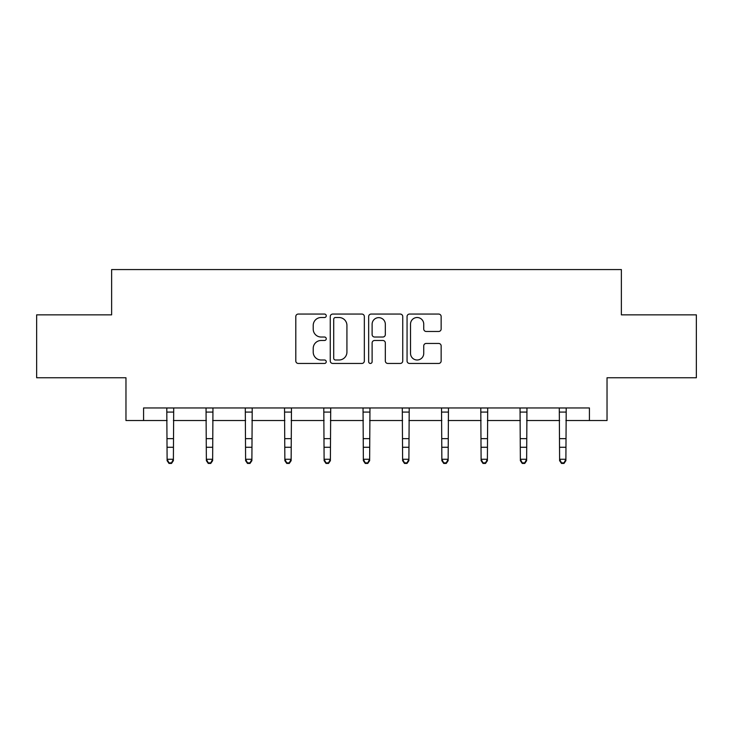 <?xml version="1.0" encoding="UTF-8"?>
<svg xmlns="http://www.w3.org/2000/svg" width="733" height="733" viewBox="0 0 733 733"><rect width="100%" height="100%" fill="white"/><g stroke="black" fill="none" stroke-linecap="round" stroke-linejoin="round"><path stroke-width="1.1" d="M326.249 315.786A1.732 1.732 0 0 0 324.517 314.063L298.276 314.063A2.474 2.474 0 0 0 295.802 316.528L295.802 360.984A2.474 2.474 0 0 0 298.276 363.449L324.517 363.449A1.732 1.732 0 0 0 326.249 361.726A1.732 1.732 0 0 0 324.517 359.995L321.118 359.995A7.907 7.907 0 0 1 313.22 352.097L313.22 348.386A7.907 7.907 0 0 1 321.118 340.488L324.517 340.488A1.732 1.732 0 0 0 326.249 338.756A1.732 1.732 0 0 0 324.517 337.024L321.118 337.024A7.907 7.907 0 0 1 313.22 329.126L313.22 325.425A7.907 7.907 0 0 1 321.118 317.517L324.517 317.517A1.732 1.732 0 0 0 326.249 315.786M438.673 331.472A2.474 2.474 0 0 0 441.147 328.998L441.147 316.528A2.474 2.474 0 0 0 438.673 314.063L409.536 314.063A2.474 2.474 0 0 0 407.062 316.528L407.062 360.984A2.474 2.474 0 0 0 409.536 363.449L438.673 363.449A2.474 2.474 0 0 0 441.147 360.984L441.147 345.921A2.474 2.474 0 0 0 438.673 343.447L426.203 343.447A2.474 2.474 0 0 0 423.738 345.921L423.738 353.388A6.606 6.606 0 0 1 417.132 359.995A6.606 6.606 0 0 1 410.526 353.388L410.526 324.123A6.606 6.606 0 0 1 417.132 317.517A6.606 6.606 0 0 1 423.738 324.123L423.738 328.998A2.474 2.474 0 0 0 426.203 331.472L438.673 331.472M143.576 420.531L143.576 407.951L589.424 407.951L589.424 420.531L607.034 420.531L607.034 377.752L696.35 377.752L696.35 314.851L621.373 314.851L621.373 269.57L111.627 269.57L111.627 314.851L36.65 314.851L36.65 377.752L125.966 377.752L125.966 420.531L167.106 420.531M364.338 316.528A2.474 2.474 0 0 0 361.873 314.063L332.727 314.063A2.474 2.474 0 0 0 330.262 316.528L330.262 360.984A2.474 2.474 0 0 0 332.727 363.449L361.873 363.449A2.474 2.474 0 0 0 364.338 360.984L364.338 316.528M371.127 314.063L400.273 314.063A2.474 2.474 0 0 1 402.738 316.528L402.738 360.984A2.474 2.474 0 0 1 400.273 363.449L387.803 363.449A2.474 2.474 0 0 1 385.329 360.984L385.329 342.952A2.474 2.474 0 0 0 382.864 340.488L374.59 340.488A2.474 2.474 0 0 0 372.117 342.952L372.117 361.726A1.732 1.732 0 0 1 370.394 363.449A1.732 1.732 0 0 1 368.662 361.726L368.662 316.528A2.474 2.474 0 0 1 371.127 314.063M173.391 420.531L206.358 420.531M212.643 420.531L245.601 420.531M251.895 420.531L284.853 420.531M291.148 420.531L324.105 420.531M330.391 420.531L363.357 420.531M369.643 420.531L402.609 420.531M408.895 420.531L441.852 420.531M448.147 420.531L481.105 420.531M487.399 420.531L520.357 420.531M526.642 420.531L559.609 420.531M565.894 420.531L589.424 420.531M335.448 317.517A1.732 1.732 0 0 0 333.717 319.249L333.717 358.263A1.732 1.732 0 0 0 335.448 359.995L339.022 359.995A7.907 7.907 0 0 0 346.929 352.097L346.929 325.425A7.907 7.907 0 0 0 339.022 317.517L335.448 317.517M385.329 324.252A6.606 6.606 0 0 0 378.723 317.646A6.606 6.606 0 0 0 372.117 324.252L372.117 334.56A2.474 2.474 0 0 0 374.59 337.024L382.864 337.024A2.474 2.474 0 0 0 385.329 334.56L385.329 324.252M166.785 407.951L167.106 459.27L173.391 459.27L173.391 460.663L171.513 463.43L171.513 462.871L168.993 462.871L168.993 463.43L171.513 463.43M171.513 462.871L173.391 459.27L173.712 407.951M168.993 463.43L167.106 460.663L167.106 459.27L168.993 462.871M206.037 407.951L206.358 459.27L212.643 459.27L212.643 460.663L210.756 463.43L210.756 462.871L208.245 462.871L208.245 463.43L210.756 463.43M210.756 462.871L212.643 459.27L212.964 407.951M208.245 463.43L206.358 460.663L206.358 459.27L208.245 462.871M245.289 407.951L245.601 459.27L251.895 459.27L251.895 460.663L250.008 463.43L250.008 462.871L247.488 462.871L247.488 463.43L250.008 463.43M250.008 462.871L251.895 459.27L252.216 407.951M247.488 463.43L245.601 460.663L245.601 459.27L247.488 462.871M284.532 407.951L284.853 459.27L291.148 459.27L291.148 460.663L289.26 463.43L289.26 462.871L286.74 462.871L286.74 463.43L289.26 463.43M289.26 462.871L291.148 459.27L291.468 407.951M286.74 463.43L284.853 460.663L284.853 459.27L286.74 462.871M323.784 407.951L324.105 459.27L330.391 459.27L330.391 460.663L328.512 463.43L328.512 462.871L325.993 462.871L325.993 463.43L328.512 463.43M328.512 462.871L330.391 459.27L330.711 407.951M325.993 463.43L324.105 460.663L324.105 459.27L325.993 462.871M363.037 407.951L363.357 459.27L369.643 459.27L369.643 460.663L367.755 463.43L367.755 462.871L365.245 462.871L365.245 463.43L367.755 463.43M367.755 462.871L369.643 459.27L369.963 407.951M365.245 463.43L363.357 460.663L363.357 459.27L365.245 462.871M402.289 407.951L402.609 459.27L408.895 459.27L408.895 460.663L407.007 463.43L407.007 462.871L404.488 462.871L404.488 463.43L407.007 463.43M407.007 462.871L408.895 459.27L409.216 407.951M404.488 463.43L402.609 460.663L402.609 459.27L404.488 462.871M441.532 407.951L441.852 459.27L448.147 459.27L448.147 460.663L446.26 463.43L446.26 462.871L443.74 462.871L443.74 463.43L446.26 463.43M446.26 462.871L448.147 459.27L448.468 407.951M443.74 463.43L441.852 460.663L441.852 459.27L443.74 462.871M480.784 407.951L481.105 459.27L487.399 459.27L487.399 460.663L485.512 463.43L485.512 462.871L482.992 462.871L482.992 463.43L485.512 463.43M485.512 462.871L487.399 459.27L487.711 407.951M482.992 463.43L481.105 460.663L481.105 459.27L482.992 462.871M520.036 407.951L520.357 459.27L526.642 459.27L526.642 460.663L524.755 463.43L524.755 462.871L522.244 462.871L522.244 463.43L524.755 463.43M524.755 462.871L526.642 459.27L526.963 407.951M522.244 463.43L520.357 460.663L520.357 459.27L522.244 462.871M559.288 407.951L559.609 459.27L565.894 459.27L565.894 460.663L564.007 463.43L564.007 462.871L561.487 462.871L561.487 463.43L564.007 463.43M564.007 462.871L565.894 459.27L566.215 407.951M561.487 463.43L559.609 460.663L559.609 459.27L561.487 462.871M173.694 407.997L166.803 407.997M173.391 438.646L167.106 438.646M173.391 447.277L167.106 447.277M173.391 412.083L167.106 412.083M212.946 407.997L206.055 407.997M212.643 438.646L206.358 438.646M212.643 447.277L206.358 447.277M212.643 412.083L206.358 412.083M252.198 407.997L245.308 407.997M251.895 438.646L245.601 438.646M251.895 447.277L245.601 447.277M251.895 412.083L245.601 412.083M291.441 407.997L284.56 407.997M291.148 438.646L284.853 438.646M291.148 447.277L284.853 447.277M291.148 412.083L284.853 412.083M330.693 407.997L323.803 407.997M330.391 438.646L324.105 438.646M330.391 447.277L324.105 447.277M330.391 412.083L324.105 412.083M369.945 407.997L363.055 407.997M369.643 438.646L363.357 438.646M369.643 447.277L363.357 447.277M369.643 412.083L363.357 412.083M409.197 407.997L402.307 407.997M408.895 438.646L402.609 438.646M408.895 447.277L402.609 447.277M408.895 412.083L402.609 412.083M448.44 407.997L441.559 407.997M448.147 438.646L441.852 438.646M448.147 447.277L441.852 447.277M448.147 412.083L441.852 412.083M487.692 407.997L480.802 407.997M487.399 438.646L481.105 438.646M487.399 447.277L481.105 447.277M487.399 412.083L481.105 412.083M526.945 407.997L520.054 407.997M526.642 438.646L520.357 438.646M526.642 447.277L520.357 447.277M526.642 412.083L520.357 412.083M566.197 407.997L559.306 407.997M565.894 438.646L559.609 438.646M565.894 447.277L559.609 447.277M565.894 412.083L559.609 412.083"/></g></svg>

